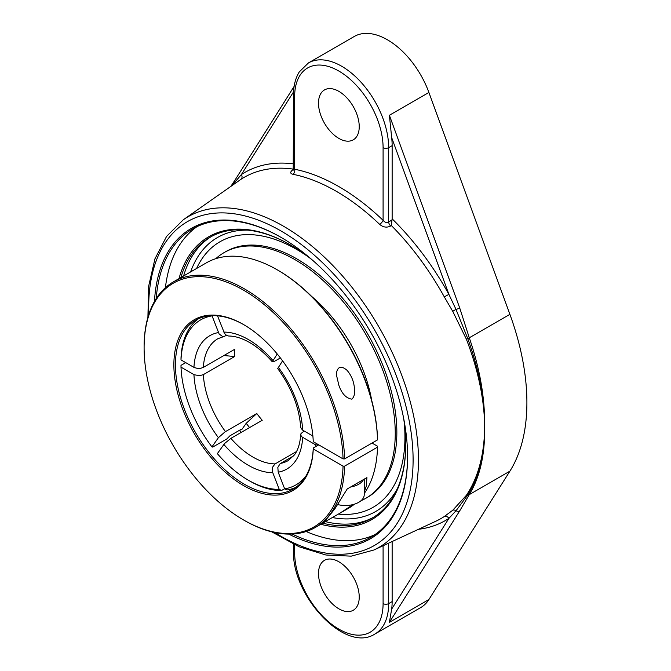 <?xml version="1.0" encoding="UTF-8"?>
<svg xmlns="http://www.w3.org/2000/svg" width="671" height="671" viewBox="0 0 671 671"><rect width="100%" height="100%" fill="white"/><g stroke="black" fill="none" stroke-linecap="round" stroke-linejoin="round"><path stroke-width="1.01" d="M180.885 277.551A162.13 93.605 60 0 1 210.015 237.282A162.13 93.605 60 0 1 290.686 245.083M405.72 444.328A162.13 93.605 60 0 1 372.145 518.096A162.13 93.605 60 0 1 322.701 523.187M320.788 524.294A163.238 94.242 -120 0 0 405.72 444.781A163.238 94.242 -120 0 0 403.556 417.807M312.569 260.222A163.238 94.242 -120 0 0 290.3 244.856A163.238 94.242 -120 0 0 178.972 278.658M306.169 531.524A178.05 102.797 -120 0 0 374.904 534.644M197.064 226.613A178.05 102.797 -120 0 0 165.401 287.7M407.574 456.255A178.05 102.797 60 0 1 370.702 537.312A178.05 102.797 60 0 1 292.153 534.041M156.217 298.578A178.05 102.797 60 0 1 192.652 228.92A178.05 102.797 60 0 1 281.292 237.517M288.756 534.108A179.157 103.435 -120 0 0 407.574 456.708A179.157 103.435 -120 0 0 280.897 237.291A179.157 103.435 -120 0 0 154.456 301.489M293.73 169.176L293.034 169.646C289.981 171.969 289.947 173.521 292.933 174.292A196.309 113.34 60 0 1 336.288 191.302A196.309 113.34 60 0 1 379.635 224.349C383.166 227.335 386.848 227.888 390.673 226.01L391.369 225.548A196.947 113.709 60 0 1 444.277 296.867L452.757 311.378L466.362 339.165C476.871 366.483 482.877 392.678 484.361 417.748L484.361 435.974C482.877 459.828 476.871 479.614 466.362 495.332L452.757 510.228L444.277 516.527A196.947 113.709 60 0 1 435.848 521.224L373.906 550.002A190.899 110.212 -120 0 0 418.461 460.004A190.899 110.212 -120 0 0 283.481 226.211A190.899 110.212 -120 0 0 183.267 219.794L166.601 236.368L154.942 258.847L148.652 286.207L147.905 317.375M183.267 219.794L240.83 179.409A196.947 113.709 60 0 1 293.495 169.142M293.495 163.867A200.881 115.982 -120 0 0 241.384 174.552L231.898 185.641M293.579 91.826L241.384 174.552A3.942 3.212 -123.3 0 1 240.83 179.409M294.015 169.486A3.942 2.088 -123.7 0 0 294.049 169.469L293.219 170.157L293.495 94.988A3.942 2.273 180 0 0 294.644 96.599A62.537 36.108 60 0 1 338.872 71.067A62.537 36.108 60 0 1 383.091 147.654L383.091 220.314A200.235 115.605 -120 0 0 338.872 186.605A200.235 115.605 -120 0 0 294.644 169.251L293.495 169.067M292.933 174.292A3.942 2.869 101.2 0 0 294.644 169.251L294.644 96.599M390.673 226.01A3.942 2.088 56.3 0 1 388.66 222.076C386.748 223.066 384.886 222.478 383.091 220.314A3.942 1.451 133.7 0 1 379.635 224.349M391.369 225.548L392.141 218.838L392.141 145.649L388.66 147.654A66.479 38.381 -120 0 0 341.656 66.236A66.479 38.381 -120 0 0 308.417 62.948L299.266 71.923C295.416 78.213 293.487 85.896 293.495 94.988M444.277 296.867L448.891 294.359A200.881 115.982 -120 0 0 392.141 218.838M392.141 541.531L392.141 601.585A66.479 38.381 60 0 1 391.654 609.117L389.39 622.344L459.719 510.883L469.281 494.611C478.8 478.943 483.9 459.358 484.571 435.856L484.571 417.639A3.942 2.088 -1.4 0 1 484.361 417.748C483.296 392.485 477.744 366.072 467.712 338.511L456.003 309.406L448.891 294.359L391.654 137.547A66.479 38.381 60 0 1 392.141 145.649M338.872 138.411A28.803 16.632 60 0 1 320.05 113.022A28.803 16.632 60 0 1 324.462 89.939A28.803 16.632 60 0 1 338.872 91.365A28.803 16.632 60 0 1 357.685 116.754A28.803 16.632 60 0 1 353.273 139.836A28.803 16.632 60 0 1 338.872 138.411M452.757 311.378A3.942 0.587 -31 0 1 456.003 309.406A3.942 0.931 -20.1 0 0 459.719 307.947L389.39 115.269L391.654 137.547M484.571 417.639C483.9 392.099 478.8 365.485 469.281 337.79L459.719 307.947M418.511 529.285A200.881 115.982 -120 0 0 448.891 518.398L456.003 510.765L467.712 495.047C477.744 479.304 483.296 459.618 484.361 435.974A3.942 2.458 -178.5 0 0 484.571 435.856M391.654 609.117L448.891 518.398A3.942 3.212 56.7 0 0 444.277 516.527M338.872 608.823A28.803 16.632 60 0 1 320.05 583.443A28.803 16.632 60 0 1 324.462 560.36A28.803 16.632 60 0 1 338.872 561.786A28.803 16.632 60 0 1 357.685 587.167A28.803 16.632 60 0 1 353.273 610.249A28.803 16.632 60 0 1 338.872 608.823M294.141 86.366L235.253 179.694A3.942 3.078 32.2 0 0 234.959 181.791A3.942 3.405 47.2 0 1 234.733 183.653M383.091 545.741L383.091 603.598A62.537 36.108 60 0 1 338.872 629.13A62.537 36.108 60 0 1 294.644 552.535A3.942 2.273 0 0 1 293.495 550.925C291.768 595.773 345.095 653.537 374.896 634.028L420.683 607.591A66.479 38.381 -120 0 0 428.903 599.53L509.901 471.159A203.867 117.702 -120 0 0 509.901 314.338L428.903 92.455A66.479 38.381 -120 0 0 387.444 39.807A66.479 38.381 -120 0 0 354.204 36.511L308.417 62.948M296.565 249.377A153.265 88.488 -120 0 0 205.88 253.638A153.265 88.488 -120 0 0 196.595 268.484A153.265 88.488 -120 0 1 205.88 253.638A153.265 88.488 -120 0 1 308.467 257.01A153.265 88.488 -120 0 0 296.565 249.377M338.41 514.12A153.265 88.488 -120 0 0 355.907 513.5A153.265 88.488 -120 0 0 404.94 437.089A153.265 88.488 -120 0 0 404.286 422.973A153.265 88.488 -120 0 1 404.94 437.089A153.265 88.488 -120 0 1 355.856 513.508A153.265 88.488 -120 0 1 338.41 514.12M459.719 510.883A3.942 3.078 -147.8 0 1 456.003 510.765A3.942 2.952 -129.7 0 0 452.757 510.228M241.409 429.205A95.181 54.955 -120 0 0 241.745 429.641L246.215 423.284A82.558 47.666 -120 0 0 249.578 427.578M241.745 429.641L241.904 429.163L240.964 429.432L229.994 435.764L226.823 438.951L212.724 447.096L211.935 446.886L218.41 437.677L225.003 431.889L256.8 413.521L246.215 423.284M282.583 360.847L277.71 368.538C291.65 387.872 299.316 407.532 300.709 427.544L302.445 430.019L312.887 436.049M217.521 315.823L224.55 333.487L226.639 335.466L228.752 336.028C234.976 336.012 241.946 338.184 249.679 342.554C257.521 347.1 265.062 353.516 272.292 361.803L277.232 353.986M284.613 488.731L281.594 490.476L279.237 489.36L272.77 472.678L272.216 469.918L272.611 467.159L274.951 463.997L296.523 451.533M198.457 318.759A97.496 56.289 -120 0 0 181.002 358.096L181.002 359.908L194.171 367.507L197.677 368.471L200.587 368.345L203.355 367.389L234.691 349.297A70.354 40.621 60 0 0 234.59 352.854A70.354 40.621 60 0 0 234.691 356.527L203.355 374.628L199.614 375.71L194.171 374.745L181.002 367.146L181.002 365.334L185.699 362.625M293.764 455.777L280.101 463.703L277.836 467.41L278.197 472.191L284.672 488.874L287.02 489.989A97.496 56.289 -120 0 0 295.802 487.364M243.598 519.983L244.387 520.436A141.816 81.879 -120 0 0 315.295 527.465A141.816 81.879 -120 0 0 344.617 466.135L343.049 466.135A140.709 81.241 60 0 1 243.598 519.983A140.709 81.241 60 0 1 144.106 347.653A140.709 81.241 60 0 1 242.038 289.318A140.709 81.241 60 0 1 343.049 458.897L313.256 441.694A98.612 56.934 -120 0 0 243.607 324.588A98.612 56.934 -120 0 0 173.881 363.64A98.612 56.934 -120 0 0 241.51 484.37A98.612 56.934 -120 0 0 313.256 448.933L313.256 448.027L318.742 444.865L315.605 444.856L301.833 436.804L300.784 435.227L300.994 433.55L304.223 431.05M280.386 357.937L274.674 361.224L272.292 361.803M226.454 335.357L224.114 336.439L222.453 336.414L219.123 333.973L211.994 315.672M275.118 463.896A70.354 40.621 60 0 1 230.891 438.364L262.227 420.272A70.354 40.621 60 0 1 256.8 413.521M223.879 355.538L234.691 356.527M230.891 438.364L224.55 443.531L217.362 453.638A95.282 55.014 60 0 0 248.304 480.184L249.872 481.09A97.496 56.289 -120 0 0 281.594 490.476M279.237 489.36A95.282 55.014 60 0 1 248.304 480.184M181.002 359.908A95.282 55.014 60 0 1 211.935 315.898M211.935 446.886A95.282 55.014 60 0 1 181.002 367.146M315.605 444.856A95.282 55.014 60 0 1 315.504 446.727M306.169 475.647A95.282 55.014 60 0 1 284.672 488.874M361.023 500.7A141.816 81.879 -120 0 0 365.88 498.259L367.473 497.337A141.816 81.879 -120 0 0 396.846 432.418A141.816 81.879 -120 0 0 334.938 289.696A141.816 81.879 -120 0 0 225.657 251.7L224.064 252.623A141.816 81.879 -120 0 0 215.777 258.687M365.88 498.259A141.816 81.879 -120 0 0 395.253 433.34A141.816 81.879 -120 0 0 333.344 290.618A141.816 81.879 -120 0 0 224.064 252.623M371.768 400.637A113.047 65.272 -120 0 0 311.545 296.33M343.049 458.897L344.617 458.897A141.816 81.879 -120 0 0 281.308 318.306A141.816 81.879 -120 0 0 173.479 281.828A141.816 81.879 -120 0 0 144.106 346.748L144.106 347.653M344.617 458.897L377.521 439.899L377.521 438.993A140.709 81.241 -120 0 0 278.079 270.304L277.291 269.851A141.816 81.879 60 0 1 377.521 439.899M173.479 281.828L206.383 262.831A141.816 81.879 60 0 1 277.291 269.851M351.881 399.161C346.194 398.331 341.875 393.768 338.922 385.473L336.238 374.124C337.463 366.467 341.069 365.2 347.058 370.325C351.931 376.054 354.431 382.923 354.565 390.933C354.758 394.473 353.86 397.215 351.881 399.161M372.036 443.061L377.521 446.232L377.521 447.138A141.816 81.879 60 0 1 364.236 493.546M354.431 504.173A141.816 81.879 60 0 1 348.199 508.467L323.799 522.415L334.837 508.861L347.209 488.966L366.928 477.584L366.274 486.274L364.236 491.902M241.292 432.359A98.612 56.934 60 0 1 239.648 430.195M313.256 448.027A97.496 56.289 60 0 1 293.135 489.084A97.496 56.289 60 0 1 244.387 484.252A97.496 56.289 60 0 1 180.692 398.339A97.496 56.289 60 0 1 195.638 320.21A97.496 56.289 60 0 1 243.992 324.814M343.049 466.135L313.256 448.933M239.43 430.321A97.496 56.289 -120 0 0 241.074 432.485M377.521 447.138L344.617 466.135M353.248 504.517L338.595 514.011M337.815 504.584A18.838 10.879 0 0 0 364.236 494.628L364.236 479.136M363.489 479.572A18.838 10.879 180 0 1 350.656 486.978M325.393 521.627A162.13 93.605 -120 0 0 373.479 517.299M211.373 236.519A162.13 93.605 -120 0 0 183.586 275.991M148.828 314.355A186.966 107.947 60 0 1 280.897 230.908A186.966 107.947 60 0 1 413.101 459.895A186.966 107.947 60 0 1 274.8 532.548M392.04 219.828L388.66 222.076L388.66 147.654A3.942 2.273 0 0 1 383.091 147.654M466.362 339.165A3.942 0.906 158.8 0 1 467.712 338.511A3.942 0.889 -19.1 0 0 469.281 337.79L509.901 314.338M509.901 471.159L469.281 494.611A3.942 3.129 -148.5 0 1 467.712 495.047A3.942 3.07 34.1 0 0 466.362 495.332M392.141 601.585L388.66 603.598L388.66 543.149M374.896 634.028A66.479 38.381 -120 0 0 388.66 603.598A3.942 2.273 180 0 1 383.091 603.598M294.644 552.535L294.644 544.785M428.903 599.53L389.39 622.344M397.274 488.865A158.188 91.331 60 0 1 332.38 517.559M190.614 271.931A158.188 91.331 60 0 1 247.893 230.128M428.903 92.455L389.39 115.269M302.663 430.153A77.006 44.454 -120 0 0 278.197 367.096M272.77 360.344A77.006 44.454 -120 0 0 248.304 339.509A77.006 44.454 -120 0 0 223.837 332.095M223.837 444.428A77.006 44.454 -120 0 0 272.77 472.678M218.41 332.573A77.006 44.454 -120 0 0 193.944 367.381M203.355 367.389A70.354 40.621 60 0 1 217.823 338.738L224.114 336.439M300.709 434.54C300.13 443.288 298.041 450.065 294.452 454.879L288.178 460.6A70.354 40.621 60 0 1 280.545 463.409M225.464 431.612A70.354 40.621 60 0 1 203.355 374.628M193.944 374.619A77.006 44.454 -120 0 0 218.41 437.677M278.197 472.191A77.006 44.454 -120 0 0 302.663 437.383M271.73 531.835L299.09 546.773L325.93 555.009L351.227 556.15L373.906 550.002M293.495 550.925L293.495 544.24M230.816 186.404L235.185 179.803M315.295 527.465L324.898 521.921"/></g></svg>
